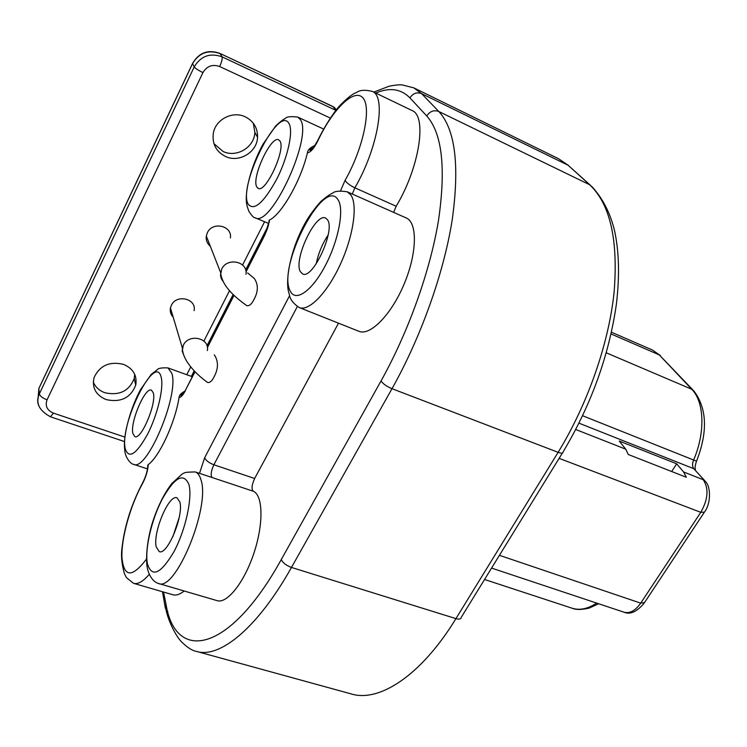 <?xml version="1.0" encoding="UTF-8"?>
<svg xmlns="http://www.w3.org/2000/svg" width="747" height="747" viewBox="0 0 747 747"><rect width="100%" height="100%" fill="white"/><g stroke="black" fill="none" stroke-linecap="round" stroke-linejoin="round"><path stroke-width="1.12" d="M683.58 471.964L676.689 463.794L619.263 441.057L625.734 449.18L628.264 454.493L686.316 477.258L683.58 471.964L703.235 479.705C708.94 488.491 708.128 499.369 700.779 512.321L640.711 603.146C635.333 610.738 629.768 613.745 624.006 612.195C629.982 614.865 636.64 611.942 643.961 603.427M148.037 467.108L148.261 464.569C147.822 470.787 145.889 477.156 142.481 483.673L142.472 483.141C130.902 505.233 123.974 527.755 121.686 550.726C121.107 557.533 122.032 565.218 124.469 573.789L126.43 577.608L133.498 583.314L172.772 594.733C176.003 595.723 179.812 594.481 184.192 590.998M158.308 583.416C175.228 592.66 210.654 507.092 200.999 479.901C199.766 475.522 197.843 472.86 195.238 471.917C180.97 472.403 185.405 471.59 172.081 483.206C164.433 493.02 158.009 505.812 152.79 521.565C149.717 530.697 145.478 549.839 146.86 565.255C148.653 578.206 155.395 582.679 158.308 583.416L217.004 600.616C227.032 604.174 244.437 582.202 254.036 552.78C263.775 523.404 263.009 495.121 253.205 491.209L209.3 476.586M338.503 323.171L254.643 478.491C251.786 484.775 251.309 489.014 253.205 491.209M299.202 307.531L358.812 331.257C369.98 336.327 391.232 314.907 404.08 284.168C417.078 253.494 417.704 222.699 406.284 217.984L347.243 191.792C339.586 190.662 334.712 191.111 332.611 193.146C329.997 194.201 326.028 197.012 320.706 201.578C314.123 209.132 309.043 216.116 305.476 222.531C291.059 247.92 284.205 281.115 289.304 294.122C289.817 299.024 293.113 303.487 299.202 307.531C308.688 311.779 327.055 293.179 340.137 264.783C353.303 236.454 357.925 205.051 350.894 195.042L347.243 191.792M340.576 190.728L345.086 180.335C346.589 182.894 349.839 185.387 354.844 187.814C377.851 148.718 386.741 96.279 372.193 91.349L411.98 110.5C427.415 115.906 419.394 167.935 396.162 206.237L393.632 212.372M245.175 116.793C232.625 110.612 215.51 119.445 213.334 133.227C212.017 143.891 216.116 151.66 225.641 156.543C239.199 163.023 257.183 152.145 257.566 137.215C257.696 127.914 253.56 121.098 245.175 116.793M123.516 364.368C109.557 361.109 99.743 365.507 94.075 377.571C91.816 387.833 95.859 395.182 106.195 399.608C120.771 402.717 130.613 397.899 135.721 385.153C137.308 375.545 133.237 368.616 123.516 364.368M173.164 317.111C170.708 314.506 169.793 311.452 170.437 307.951L171.324 305.383C176.404 293.823 196.732 298.604 194.099 310.64M210.28 246.146C207.106 243.485 205.78 240.095 206.303 235.996L207.349 232.775C212.456 221.131 232.373 225.659 230.393 237.901M335.861 110.341L222.027 56.828C210.075 52.626 200.803 55.978 194.22 66.875L38.928 394.771C37.406 398.767 37.49 402.689 39.171 406.536M334.955 107.951L332.826 106.466L335.917 110.267M148.261 464.569C159.456 456.566 175.171 422.531 179.065 397.469C179.103 395.322 181.063 393.202 184.957 391.101M269.256 222.261L269.49 220.048C281.675 214.296 301.032 180.363 307.437 152.752C307.727 149.923 310.238 147.486 314.973 145.45M207.031 382.044L207.591 382.455C209.804 382.95 211.924 381.138 213.969 377.039C218.498 368.71 218.6 361.296 214.277 354.778M246.183 305.262L246.725 305.654C249.255 306.177 251.646 304.169 253.896 299.631C258.322 291.638 258.462 284.598 254.325 278.5L247.668 272.954M300.406 271.712L302.554 273.888C312.507 280.153 335.608 230.496 327.55 219.87L325.673 218.105C315.561 212.213 293.123 260.096 300.406 271.712M156.244 546.972L159.195 551.566C167.207 555.852 184.033 515.449 179.822 501.947L177.03 497.857C168.981 493.814 152.575 532.695 156.244 546.972M132.891 433.54L134.824 436.603C141.099 440.338 156.711 403.511 153.312 392.903L151.473 390.186C145.151 386.666 129.903 422.316 132.891 433.54M256.809 186.946L258.173 188.347C265.68 193.454 286.157 149.017 279.901 140.987L278.706 139.857C271.058 135.076 251.123 178.141 256.809 186.946M179.159 517.596L172.893 536.645M328.138 235.006C322.284 243.849 318.315 253.457 316.224 263.84M213.959 143.704L223.213 151.538C236.659 157.981 254.475 147.206 254.839 132.396L253.326 123.255M93.282 382.016C95.42 387.114 99.314 390.69 104.963 392.763C119.417 395.863 129.166 391.092 134.227 378.43L134.703 374.275M676.689 463.794L671.684 471.525M582.641 415.752L696.54 461.179C707.895 431.953 707.045 408.6 694.01 391.12L691.759 389.262C704.356 401.905 705.495 432.7 693.571 460.096C692.18 463.71 692.254 466.576 693.786 468.696L705.803 481.899C710.248 486.176 711.648 502.544 704.402 512.171L700.779 512.321L559.12 458.35M704.552 480.442L693.786 468.696L579.018 423.185M703.954 512.844L644.521 602.596L640.711 603.146L499.426 555.32M596.666 603.09C587.721 608.945 579.457 610.635 571.875 608.142C575.741 609.897 581.521 609.879 589.234 608.077L598.664 603.753M611.457 332.21L652.579 350.1L659.302 354.909L691.759 389.262L606.284 352.808M692.833 389.878L659.302 354.909L611.065 333.965M625.734 449.18L575.778 429.516M568.672 165.573L558.532 158.7L568.056 165.218L589.663 184.752C610.29 204.183 618.413 240.282 614.025 293.048C608.553 344.218 587.431 404.575 558.121 452.318L455.941 618.628C421.205 675.596 378.953 702.927 350.773 693.804L197.115 651.571M590.149 185.013L568.056 165.218L421.569 93.618L413.838 87.875L558.532 158.7M163.518 592.044L165.965 604.062L165.33 605.817C166.87 618.833 176.133 637.126 182.315 642.635C187.693 647.724 192.268 650.609 196.041 651.281C219.179 659.115 257.332 628.526 291.47 567.44L391.998 388.692L558.121 452.318C561.427 453.504 563.061 453.41 563.023 452.019C591.232 404.743 609.02 355.46 616.387 304.15C619.693 276.437 619.123 252.178 614.697 231.393C610.542 213.614 602.988 198.73 592.044 186.731L589.663 184.752L438.834 111.518L421.569 93.618C416.807 91.89 412.923 93.319 409.935 97.904C400.962 88.8 389.57 87.194 375.75 93.058M562.388 453.046L461.235 617.358C461.002 619.123 459.237 619.543 455.941 618.628L291.47 567.44C286.269 565.535 282.87 562.893 281.283 559.54L381.035 380.951C408.506 331.743 430.253 270.778 438.536 220.132C446.052 168.01 442.131 133.293 426.761 115.972L409.935 97.904M165.965 604.062C175.414 662.934 229.366 653.466 281.283 559.54M330.305 118.054L219.674 66.53C212.484 64.027 206.91 66.044 202.941 72.59L47.042 399.832C44.941 405.892 47.07 410.327 53.429 413.119L124.898 437.116M264.587 221.756L242.579 265.008M229.516 290.704L204.071 340.735M190.718 366.964L186.778 374.723M192.763 63.019L192.521 63.551C198.907 52.598 208.04 49.209 219.898 53.392L333.153 106.746L336.355 109.706M37.994 399.421L38.844 388.571L192.549 63.607C199.075 52.785 208.282 49.461 220.15 53.635L222.027 56.828C222.578 58.583 221.794 61.824 219.674 66.53M39.376 387.357L38.844 388.477L39.348 393.8C39.993 396.087 42.56 398.104 47.042 399.832M53.429 413.119L50.451 416.798C39.311 410.589 35.473 403.249 38.928 394.771L38.844 388.477L192.521 63.551L194.22 66.875C195.369 68.425 198.272 70.33 202.941 72.59M136.001 383.743L135.496 384.126M269.49 220.048L265.325 233.634M195.042 371.763L185.835 389.411M265.11 234.465L246.024 271.861M234.035 295.354L207.395 347.56M199.514 473.337L204.659 457.734L289.322 296.204M142.481 483.673C130.52 505.075 121.294 537.737 121.92 557.187C123.787 577.431 131.92 578.122 146.337 559.26M185.461 390.532C182.987 395.219 180.849 397.525 179.065 397.469M345.086 180.335C363.135 148.886 371.819 107.671 362.958 97.969C354.433 87.651 332.742 109.09 318.045 140.464C314.076 148.364 310.547 152.463 307.437 152.752M338.055 199.822C323.918 175.778 276.642 267.482 290.266 291.069C295.429 302.404 311.779 291.321 325.085 266.053C338.484 240.936 344.516 209.263 338.055 199.822M188.935 484.56C183.631 472.216 174.742 477.062 162.258 499.099C151.538 519.66 144.619 549.381 147.43 563.798C151.865 578.038 160.726 573.976 174.014 551.613C185.583 529.95 192.586 497.857 188.935 484.56M125.244 448.76C128.783 459.377 136.262 454.465 147.682 434.026C157.645 414.51 163.995 387.413 161.184 377.244C155.367 351.697 119.333 424.277 125.244 448.76M248.163 204.146C254.008 211.298 263.523 202.988 276.717 179.215C288.034 157.01 293.683 130.342 288.809 123.255C278.257 104.823 237.705 186.489 248.163 204.146M147.841 464.97C147.626 470.666 145.842 476.726 142.472 483.141L143.303 481.591M133.498 583.314C137.793 584.574 143.107 581.521 149.419 574.163M171.763 373.229L167.982 367.916C161.735 367.608 158.121 368.243 157.15 369.802L151.249 374.368L140.492 389.691C130.174 408.889 122.732 436.257 124.749 450.077C124.964 457.332 130.893 464.251 133.452 464.289C146.673 472.384 179.551 394.593 171.763 373.229M299.986 119.156L297.67 117.074C290.695 116.243 286.605 116.691 285.41 118.418C283.43 119.277 280.218 121.761 275.774 125.851L263.056 144.124C250.618 166.842 243.419 194.892 247.36 206.872L248.854 211.28C251.814 215.808 253.859 217.956 254.979 217.704C270.703 228.797 313.917 135.011 299.986 119.156M318.045 140.464L317.998 139.969M396.162 206.237L354.844 187.814L352.285 194.033M162.472 591.736L165.358 608.142L167.786 611.55M381.035 380.951C383.034 383.855 386.685 386.442 391.998 388.692C420.925 337.242 443.709 273.281 452.159 220.234C459.76 165.657 455.325 129.418 438.834 111.518C433.904 109.753 429.88 111.238 426.761 115.972M212.185 477.576C210.449 475.419 211.009 471.152 213.875 464.774L297.315 306.578M204.659 457.734C205.901 460.535 208.964 462.879 213.875 464.774L254.643 478.491M184.266 356.422L182.165 351.155L183.314 345.273C188.73 333.153 210.159 337.989 207.33 350.576M223.204 281.656L221.317 278.706L220.468 275.326L221.7 269.116C227.163 256.893 248.181 261.487 246.015 274.308M268.369 225.445L245.651 269.975M233.148 294.495L207.003 345.758M194.192 370.876L191.381 376.395M696.521 461.226C695.186 464.951 694.803 467.771 695.382 469.686M652.579 350.1L660.413 355.563M491.563 568.084L624.006 612.195M484.551 579.485L571.875 608.142M219.898 53.392L332.826 106.466M50.451 416.798L124.497 441.561M269.069 220.337C269.004 224.231 267.65 228.862 265.026 234.231L245.987 271.534M233.895 295.224L207.349 347.243M194.911 371.623L185.415 390.242C182.128 395.144 180.681 396.928 181.073 395.593C180.597 395.135 181.502 394.416 183.79 393.445M210.187 476.885L195.238 471.917M192.306 376.731L167.982 367.916M147.495 468.901L133.452 464.289M323.628 129.035L297.67 117.074M268.78 223.521L254.979 217.704M372.193 91.349C364.872 89.649 359.671 90.032 356.59 92.497C352.659 93.692 346.935 98.202 339.418 106.037C333.797 112.349 324.721 126.038 317.848 140.277C313.507 147.897 310.92 151.211 310.098 150.231C308.838 150.119 310.145 149.185 314.02 147.43M373.771 92.114L388.991 86.269C395.088 85.027 399.533 84.588 402.316 84.943L413.838 87.875M170.437 307.951L182.361 347.953C182.604 362.248 199.57 376.843 207.591 382.455M206.303 235.996L220.589 272.487C222.195 287.324 236.846 298.333 246.725 305.654M254.839 132.396L257.566 137.215M134.227 378.43L135.721 385.153"/></g></svg>
